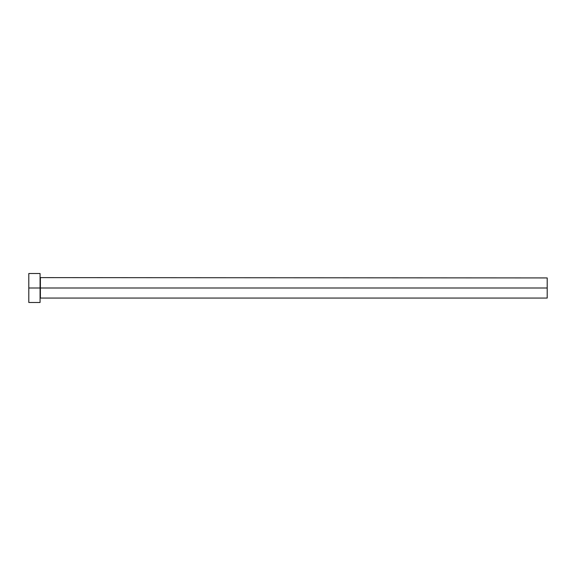 <?xml version="1.0" encoding="UTF-8"?>
<svg xmlns="http://www.w3.org/2000/svg" width="576" height="576" viewBox="0 0 576 576"><rect width="100%" height="100%" fill="white"/><g stroke="black" fill="none" stroke-linecap="round" stroke-linejoin="round"><path stroke-width="0.86" d="M28.8 302.486L28.8 273.514L28.8 288L547.2 288L547.2 298.066L547.2 288L40.392 288L40.392 277.934L40.392 288L28.8 288L28.8 302.486L40.068 302.486L40.068 273.514L40.068 302.486M40.068 298.382L40.392 288L40.392 298.066L547.2 298.066M547.2 288L547.2 277.934L547.2 288M547.2 277.934L40.068 277.618M28.8 273.514L40.068 273.514"/></g></svg>
